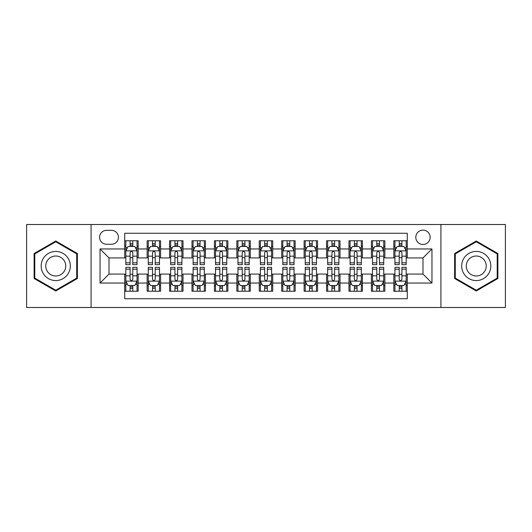 <?xml version="1.0" encoding="UTF-8"?>
<svg xmlns="http://www.w3.org/2000/svg" width="532" height="532" viewBox="0 0 532 532"><rect width="100%" height="100%" fill="white"/><g stroke="black" fill="none" stroke-linecap="round" stroke-linejoin="round"><path stroke-width="0.8" d="M422.987 230.117A7.175 7.175 0 0 0 415.805 237.292A7.175 7.175 0 0 0 422.987 244.474A7.175 7.175 0 0 0 430.162 237.292A7.175 7.175 0 0 0 422.987 230.117M440.922 307.489L505.4 307.489L505.4 224.511L440.922 224.511L440.922 307.489L91.078 307.489L91.078 224.511L26.6 224.511L26.6 307.489L91.078 307.489M407.286 240.77L393.826 240.77L393.826 248.956L384.862 248.956L384.862 257.927L393.826 257.927L393.826 248.956M384.862 248.956L384.862 240.77L371.403 240.77L371.403 248.956L362.432 248.956L362.432 257.927L371.403 257.927L371.403 248.956M362.432 248.956L362.432 240.77L348.979 240.77L348.979 248.956L340.008 248.956L340.008 257.927L348.979 257.927L348.979 248.956M340.008 248.956L340.008 240.77L326.548 240.77L326.548 248.956L317.577 248.956L317.577 257.927L326.548 257.927L326.548 248.956M317.577 248.956L317.577 240.77L304.124 240.77L304.124 248.956L295.154 248.956L295.154 257.927L304.124 257.927L304.124 248.956M295.154 248.956L295.154 240.77L281.701 240.77L281.701 248.956L272.73 248.956L272.73 257.927L281.701 257.927L281.701 248.956M272.73 248.956L272.73 240.77L259.27 240.77L259.27 248.956L250.299 248.956L250.299 257.927L259.27 257.927L259.27 248.956M250.299 248.956L250.299 240.77L236.846 240.77L236.846 248.956L227.876 248.956L227.876 257.927L236.846 257.927L236.846 248.956M227.876 248.956L227.876 240.77L214.423 240.77L214.423 248.956L205.452 248.956L205.452 257.927L214.423 257.927L214.423 248.956M205.452 248.956L205.452 240.77L191.992 240.77L191.992 248.956L183.021 248.956L183.021 257.927L191.992 257.927L191.992 248.956M183.021 248.956L183.021 240.77L169.568 240.77L169.568 248.956L160.597 248.956L160.597 257.927L169.568 257.927L169.568 248.956M160.597 248.956L160.597 240.77L147.138 240.77L147.138 257.927L138.174 257.927L138.174 240.77L124.714 240.77M124.714 291.23L138.174 291.23L138.174 274.073L147.138 274.073L147.138 291.23L160.597 291.23L160.597 274.073L169.568 274.073L169.568 283.044L160.597 283.044M169.568 283.044L169.568 291.23L183.021 291.23L183.021 274.073L191.992 274.073L191.992 283.044L183.021 283.044M191.992 283.044L191.992 291.23L205.452 291.23L205.452 274.073L214.423 274.073L214.423 283.044L205.452 283.044M214.423 283.044L214.423 291.23L227.876 291.23L227.876 274.073L236.846 274.073L236.846 283.044L227.876 283.044M236.846 283.044L236.846 291.23L250.299 291.23L250.299 274.073L259.27 274.073L259.27 283.044L250.299 283.044M259.27 283.044L259.27 291.23L272.73 291.23L272.73 274.073L281.701 274.073L281.701 283.044L272.73 283.044M281.701 283.044L281.701 291.23L295.154 291.23L295.154 274.073L304.124 274.073L304.124 283.044L295.154 283.044M304.124 283.044L304.124 291.23L317.577 291.23L317.577 274.073L326.548 274.073L326.548 283.044L317.577 283.044M326.548 283.044L326.548 291.23L340.008 291.23L340.008 274.073L348.979 274.073L348.979 283.044L340.008 283.044M348.979 283.044L348.979 291.23L362.432 291.23L362.432 274.073L371.403 274.073L371.403 283.044L362.432 283.044M371.403 283.044L371.403 291.23L384.862 291.23L384.862 274.073L393.826 274.073L393.826 283.044L384.862 283.044M106.546 244.248L111.481 244.248A6.949 6.949 0 0 0 118.437 237.292A6.949 6.949 0 0 0 111.481 230.343L106.546 230.343A6.949 6.949 0 0 0 99.597 237.292A6.949 6.949 0 0 0 106.546 244.248M440.922 224.511L91.078 224.511M407.286 248.956L407.286 233.255L124.714 233.255L124.714 257.927L109.013 257.927L109.013 274.073L124.714 274.073L124.714 298.745L407.286 298.745L407.286 274.073L422.987 274.073L422.987 257.927L407.286 257.927L407.286 248.956L431.957 248.956L431.957 283.044L407.286 283.044M124.714 283.044L100.043 283.044L100.043 248.956L124.714 248.956M393.826 283.044L393.826 291.23L407.286 291.23M124.714 246.376L125.838 246.376M130.094 246.376L132.787 246.376M137.05 246.376L138.174 246.376M124.714 257.701L125.838 257.701M130.094 257.701L132.787 257.701M137.05 257.701L138.174 257.701M124.714 274.299L125.838 274.299M130.094 274.299L132.787 274.299M137.05 274.299L138.174 274.299M124.714 285.624L125.838 285.624M130.094 285.624L132.787 285.624M137.05 285.624L138.174 285.624M147.138 257.701L148.262 257.701M152.524 257.701L155.218 257.701M159.474 257.701L160.597 257.701M147.138 246.376L148.262 246.376M152.524 246.376L155.218 246.376M159.474 246.376L160.597 246.376M147.138 274.299L148.262 274.299M152.524 274.299L155.218 274.299M159.474 274.299L160.597 274.299M147.138 285.624L148.262 285.624M152.524 285.624L155.218 285.624M159.474 285.624L160.597 285.624M169.568 274.299L170.686 274.299M174.948 274.299L177.641 274.299M181.904 274.299L183.021 274.299M169.568 285.624L170.686 285.624M174.948 285.624L177.641 285.624M181.904 285.624L183.021 285.624M169.568 246.376L170.686 246.376M174.948 246.376L177.641 246.376M181.904 246.376L183.021 246.376M169.568 257.701L170.686 257.701M174.948 257.701L177.641 257.701M181.904 257.701L183.021 257.701M191.992 274.299L193.116 274.299M197.379 274.299L200.065 274.299M204.328 274.299L205.452 274.299M191.992 285.624L193.116 285.624M197.379 285.624L200.065 285.624M204.328 285.624L205.452 285.624M191.992 246.376L193.116 246.376M197.379 246.376L200.065 246.376M204.328 246.376L205.452 246.376M191.992 257.701L193.116 257.701M197.379 257.701L200.065 257.701M204.328 257.701L205.452 257.701M214.423 274.299L215.54 274.299M219.802 274.299L222.496 274.299M226.752 274.299L227.876 274.299M214.423 285.624L215.54 285.624M219.802 285.624L222.496 285.624M226.752 285.624L227.876 285.624M214.423 246.376L215.54 246.376M219.802 246.376L222.496 246.376M226.752 246.376L227.876 246.376M214.423 257.701L215.54 257.701M219.802 257.701L222.496 257.701M226.752 257.701L227.876 257.701M236.846 274.299L237.97 274.299M242.226 274.299L244.92 274.299M249.182 274.299L250.299 274.299M236.846 285.624L237.97 285.624M242.226 285.624L244.92 285.624M249.182 285.624L250.299 285.624M236.846 246.376L237.97 246.376M242.226 246.376L244.92 246.376M249.182 246.376L250.299 246.376M236.846 257.701L237.97 257.701M242.226 257.701L244.92 257.701M249.182 257.701L250.299 257.701M259.27 274.299L260.394 274.299M264.657 274.299L267.343 274.299M271.606 274.299L272.73 274.299M259.27 285.624L260.394 285.624M264.657 285.624L267.343 285.624M271.606 285.624L272.73 285.624M259.27 246.376L260.394 246.376M264.657 246.376L267.343 246.376M271.606 246.376L272.73 246.376M259.27 257.701L260.394 257.701M264.657 257.701L267.343 257.701M271.606 257.701L272.73 257.701M281.701 274.299L282.818 274.299M287.081 274.299L289.774 274.299M294.03 274.299L295.154 274.299M281.701 285.624L282.818 285.624M287.081 285.624L289.774 285.624M294.03 285.624L295.154 285.624M281.701 246.376L282.818 246.376M287.081 246.376L289.774 246.376M294.03 246.376L295.154 246.376M281.701 257.701L282.818 257.701M287.081 257.701L289.774 257.701M294.03 257.701L295.154 257.701M304.124 274.299L305.248 274.299M309.504 274.299L312.198 274.299M316.46 274.299L317.577 274.299M304.124 285.624L305.248 285.624M309.504 285.624L312.198 285.624M316.46 285.624L317.577 285.624M304.124 246.376L305.248 246.376M309.504 246.376L312.198 246.376M316.46 246.376L317.577 246.376M304.124 257.701L305.248 257.701M309.504 257.701L312.198 257.701M316.46 257.701L317.577 257.701M326.548 274.299L327.672 274.299M331.935 274.299L334.621 274.299M338.884 274.299L340.008 274.299M326.548 285.624L327.672 285.624M331.935 285.624L334.621 285.624M338.884 285.624L340.008 285.624M326.548 246.376L327.672 246.376M331.935 246.376L334.621 246.376M338.884 246.376L340.008 246.376M326.548 257.701L327.672 257.701M331.935 257.701L334.621 257.701M338.884 257.701L340.008 257.701M348.979 274.299L350.096 274.299M354.359 274.299L357.052 274.299M361.314 274.299L362.432 274.299M348.979 285.624L350.096 285.624M354.359 285.624L357.052 285.624M361.314 285.624L362.432 285.624M348.979 246.376L350.096 246.376M354.359 246.376L357.052 246.376M361.314 246.376L362.432 246.376M348.979 257.701L350.096 257.701M354.359 257.701L357.052 257.701M361.314 257.701L362.432 257.701M371.403 274.299L372.526 274.299M376.782 274.299L379.476 274.299M383.738 274.299L384.862 274.299M371.403 285.624L372.526 285.624M376.782 285.624L379.476 285.624M383.738 285.624L384.862 285.624M371.403 246.376L372.526 246.376M376.782 246.376L379.476 246.376M383.738 246.376L384.862 246.376M371.403 257.701L372.526 257.701M376.782 257.701L379.476 257.701M383.738 257.701L384.862 257.701M393.826 274.299L394.95 274.299M399.213 274.299L401.906 274.299M406.162 274.299L407.286 274.299M393.826 285.624L394.95 285.624M399.213 285.624L401.906 285.624M406.162 285.624L407.286 285.624M393.826 246.376L394.95 246.376M399.213 246.376L401.906 246.376M406.162 246.376L407.286 246.376M393.826 257.701L394.95 257.701M399.213 257.701L401.906 257.701M406.162 257.701L407.286 257.701M109.013 257.927L100.043 248.956M109.013 274.073L100.043 283.044M431.957 248.956L422.987 257.927M431.957 283.044L422.987 274.073M55.754 290.991L77.393 278.495L77.393 253.505L55.754 241.009L34.114 253.505L34.114 278.495L55.754 290.991M497.886 253.505L476.246 241.009L454.607 253.505L454.607 278.495L476.246 290.991L497.886 278.495L497.886 253.505M132.787 243.683L130.094 243.683M137.05 262.828L132.787 262.828L132.787 264.657L137.05 264.657L137.05 250.978L134.809 246.489L128.079 246.489L125.838 250.978L125.838 264.657L130.094 264.657L130.094 262.828L125.838 262.828M125.838 250.978L125.838 240.77M137.05 250.978L137.05 240.77M130.094 246.489L130.094 240.77M132.787 240.77L132.787 246.489M132.787 262.828L132.787 252.653C131.889 250.931 130.998 250.931 130.094 252.653L130.094 262.828M130.094 288.317L132.787 288.317M125.838 269.172L130.094 269.172L130.094 267.343L125.838 267.343L125.838 281.022L128.079 285.511L134.809 285.511L137.05 281.022L137.05 267.343L132.787 267.343L132.787 269.172L137.05 269.172M137.05 281.022L137.05 291.23M125.838 281.022L125.838 291.23M132.787 285.511L132.787 291.23M130.094 291.23L130.094 285.511M130.094 269.172L130.094 279.347C130.992 281.069 131.889 281.069 132.787 279.347L132.787 269.172M55.754 251.423A14.577 14.577 0 0 0 41.177 266A14.577 14.577 0 0 0 55.754 280.577A14.577 14.577 0 0 0 70.33 266A14.577 14.577 0 0 0 55.754 251.423M55.754 256.018A9.982 9.982 0 0 0 45.772 266A9.982 9.982 0 0 0 55.754 275.982A9.982 9.982 0 0 0 65.735 266A9.982 9.982 0 0 0 55.754 256.018M76.721 278.103L55.754 290.213L34.786 278.103L34.786 253.897L55.754 241.787L76.721 253.897L76.721 278.103M463.625 258.712A14.577 14.577 0 0 0 468.958 278.622A14.577 14.577 0 0 0 488.868 273.288A14.577 14.577 0 0 0 483.535 253.378A14.577 14.577 0 0 0 463.625 258.712M467.601 261.012A9.982 9.982 0 0 0 471.259 274.645A9.982 9.982 0 0 0 484.891 270.988A9.982 9.982 0 0 0 481.234 257.355A9.982 9.982 0 0 0 467.601 261.012M497.214 253.897L497.214 278.103L476.246 290.213L455.279 278.103L455.279 253.897L476.246 241.787L497.214 253.897M155.218 243.683L152.524 243.683M159.474 262.828L155.218 262.828L155.218 264.657L159.474 264.657L159.474 250.978L157.233 246.489L150.503 246.489L148.262 250.978L148.262 264.657L152.524 264.657L152.524 262.828L148.262 262.828M148.262 250.978L148.262 240.77M159.474 250.978L159.474 240.77M152.524 246.489L152.524 240.77M155.218 240.77L155.218 246.489M155.218 262.828L155.218 252.653C154.32 250.931 153.422 250.931 152.524 252.653L152.524 262.828M177.641 243.683L174.948 243.683M181.904 262.828L177.641 262.828L177.641 264.657L181.904 264.657L181.904 250.978L179.656 246.489L172.933 246.489L170.686 250.978L170.686 264.657L174.948 264.657L174.948 262.828L170.686 262.828M170.686 250.978L170.686 240.77M181.904 250.978L181.904 240.77M174.948 246.489L174.948 240.77M177.641 240.77L177.641 246.489M177.641 262.828L177.641 252.653C176.744 250.931 175.846 250.931 174.948 252.653L174.948 262.828M200.065 243.683L197.379 243.683M204.328 262.828L200.065 262.828L200.065 264.657L204.328 264.657L204.328 250.978L202.087 246.489L195.357 246.489L193.116 250.978L193.116 264.657L197.379 264.657L197.379 262.828L193.116 262.828M193.116 250.978L193.116 240.77M204.328 250.978L204.328 240.77M197.379 246.489L197.379 240.77M200.065 240.77L200.065 246.489M200.065 262.828L200.065 252.653C199.174 250.931 198.276 250.931 197.379 252.653L197.379 262.828M222.496 243.683L219.802 243.683M226.752 262.828L222.496 262.828L222.496 264.657L226.752 264.657L226.752 250.978L224.511 246.489L217.781 246.489L215.54 250.978L215.54 264.657L219.802 264.657L219.802 262.828L215.54 262.828M215.54 250.978L215.54 240.77M226.752 250.978L226.752 240.77M219.802 246.489L219.802 240.77M222.496 240.77L222.496 246.489M222.496 262.828L222.496 252.653C221.598 250.931 220.7 250.931 219.802 252.653L219.802 262.828M152.524 288.317L155.218 288.317M148.262 269.172L152.524 269.172L152.524 267.343L148.262 267.343L148.262 281.022L150.503 285.511L157.233 285.511L159.474 281.022L159.474 267.343L155.218 267.343L155.218 269.172L159.474 269.172M159.474 281.022L159.474 291.23M148.262 281.022L148.262 291.23M155.218 285.511L155.218 291.23M152.524 291.23L152.524 285.511M152.524 269.172L152.524 279.347C153.422 281.069 154.313 281.069 155.218 279.347L155.218 269.172M174.948 288.317L177.641 288.317M170.686 269.172L174.948 269.172L174.948 267.343L170.686 267.343L170.686 281.022L172.933 285.511L179.656 285.511L181.904 281.022L181.904 267.343L177.641 267.343L177.641 269.172L181.904 269.172M181.904 281.022L181.904 291.23M170.686 281.022L170.686 291.23M177.641 285.511L177.641 291.23M174.948 291.23L174.948 285.511M174.948 269.172L174.948 279.347C175.846 281.069 176.744 281.069 177.641 279.347L177.641 269.172M197.379 288.317L200.065 288.317M193.116 269.172L197.379 269.172L197.379 267.343L193.116 267.343L193.116 281.022L195.357 285.511L202.087 285.511L204.328 281.022L204.328 267.343L200.065 267.343L200.065 269.172L204.328 269.172M204.328 281.022L204.328 291.23M193.116 281.022L193.116 291.23M200.065 285.511L200.065 291.23M197.379 291.23L197.379 285.511M197.379 269.172L197.379 279.347C198.27 281.069 199.168 281.069 200.065 279.347L200.065 269.172M219.802 288.317L222.496 288.317M215.54 269.172L219.802 269.172L219.802 267.343L215.54 267.343L215.54 281.022L217.781 285.511L224.511 285.511L226.752 281.022L226.752 267.343L222.496 267.343L222.496 269.172L226.752 269.172M226.752 281.022L226.752 291.23M215.54 281.022L215.54 291.23M222.496 285.511L222.496 291.23M219.802 291.23L219.802 285.511M219.802 269.172L219.802 279.347C220.7 281.069 221.598 281.069 222.496 279.347L222.496 269.172M244.92 243.683L242.226 243.683M249.182 262.828L244.92 262.828L244.92 264.657L249.182 264.657L249.182 250.978L246.934 246.489L240.211 246.489L237.97 250.978L237.97 264.657L242.226 264.657L242.226 262.828L237.97 262.828M237.97 250.978L237.97 240.77M249.182 250.978L249.182 240.77M242.226 246.489L242.226 240.77M244.92 240.77L244.92 246.489M244.92 262.828L244.92 252.653C244.022 250.931 243.124 250.931 242.226 252.653L242.226 262.828M242.226 288.317L244.92 288.317M237.97 269.172L242.226 269.172L242.226 267.343L237.97 267.343L237.97 281.022L240.211 285.511L246.934 285.511L249.182 281.022L249.182 267.343L244.92 267.343L244.92 269.172L249.182 269.172M249.182 281.022L249.182 291.23M237.97 281.022L237.97 291.23M244.92 285.511L244.92 291.23M242.226 291.23L242.226 285.511M242.226 269.172L242.226 279.347C243.124 281.069 244.022 281.069 244.92 279.347L244.92 269.172M267.343 243.683L264.657 243.683M271.606 262.828L267.343 262.828L267.343 264.657L271.606 264.657L271.606 250.978L269.365 246.489L262.635 246.489L260.394 250.978L260.394 264.657L264.657 264.657L264.657 262.828L260.394 262.828M260.394 250.978L260.394 240.77M271.606 250.978L271.606 240.77M264.657 246.489L264.657 240.77M267.343 240.77L267.343 246.489M267.343 262.828L267.343 252.653C266.452 250.931 265.554 250.931 264.657 252.653L264.657 262.828M264.657 288.317L267.343 288.317M260.394 269.172L264.657 269.172L264.657 267.343L260.394 267.343L260.394 281.022L262.635 285.511L269.365 285.511L271.606 281.022L271.606 267.343L267.343 267.343L267.343 269.172L271.606 269.172M271.606 281.022L271.606 291.23M260.394 281.022L260.394 291.23M267.343 285.511L267.343 291.23M264.657 291.23L264.657 285.511M264.657 269.172L264.657 279.347C265.548 281.069 266.446 281.069 267.343 279.347L267.343 269.172M289.774 243.683L287.081 243.683M294.03 262.828L289.774 262.828L289.774 264.657L294.03 264.657L294.03 250.978L291.789 246.489L285.066 246.489L282.818 250.978L282.818 264.657L287.081 264.657L287.081 262.828L282.818 262.828M282.818 250.978L282.818 240.77M294.03 250.978L294.03 240.77M287.081 246.489L287.081 240.77M289.774 240.77L289.774 246.489M289.774 262.828L289.774 252.653C288.876 250.931 287.978 250.931 287.081 252.653L287.081 262.828M287.081 288.317L289.774 288.317M282.818 269.172L287.081 269.172L287.081 267.343L282.818 267.343L282.818 281.022L285.066 285.511L291.789 285.511L294.03 281.022L294.03 267.343L289.774 267.343L289.774 269.172L294.03 269.172M294.03 281.022L294.03 291.23M282.818 281.022L282.818 291.23M289.774 285.511L289.774 291.23M287.081 291.23L287.081 285.511M287.081 269.172L287.081 279.347C287.978 281.069 288.876 281.069 289.774 279.347L289.774 269.172M312.198 243.683L309.504 243.683M316.46 262.828L312.198 262.828L312.198 264.657L316.46 264.657L316.46 250.978L314.219 246.489L307.489 246.489L305.248 250.978L305.248 264.657L309.504 264.657L309.504 262.828L305.248 262.828M305.248 250.978L305.248 240.77M316.46 250.978L316.46 240.77M309.504 246.489L309.504 240.77M312.198 240.77L312.198 246.489M312.198 262.828L312.198 252.653C311.3 250.931 310.402 250.931 309.504 252.653L309.504 262.828M309.504 288.317L312.198 288.317M305.248 269.172L309.504 269.172L309.504 267.343L305.248 267.343L305.248 281.022L307.489 285.511L314.219 285.511L316.46 281.022L316.46 267.343L312.198 267.343L312.198 269.172L316.46 269.172M316.46 281.022L316.46 291.23M305.248 281.022L305.248 291.23M312.198 285.511L312.198 291.23M309.504 291.23L309.504 285.511M309.504 269.172L309.504 279.347C310.402 281.069 311.3 281.069 312.198 279.347L312.198 269.172M334.621 243.683L331.935 243.683M338.884 262.828L334.621 262.828L334.621 264.657L338.884 264.657L338.884 250.978L336.643 246.489L329.913 246.489L327.672 250.978L327.672 264.657L331.935 264.657L331.935 262.828L327.672 262.828M327.672 250.978L327.672 240.77M338.884 250.978L338.884 240.77M331.935 246.489L331.935 240.77M334.621 240.77L334.621 246.489M334.621 262.828L334.621 252.653C333.73 250.931 332.833 250.931 331.935 252.653L331.935 262.828M331.935 288.317L334.621 288.317M327.672 269.172L331.935 269.172L331.935 267.343L327.672 267.343L327.672 281.022L329.913 285.511L336.643 285.511L338.884 281.022L338.884 267.343L334.621 267.343L334.621 269.172L338.884 269.172M338.884 281.022L338.884 291.23M327.672 281.022L327.672 291.23M334.621 285.511L334.621 291.23M331.935 291.23L331.935 285.511M331.935 269.172L331.935 279.347C332.826 281.069 333.724 281.069 334.621 279.347L334.621 269.172M357.052 243.683L354.359 243.683M361.314 262.828L357.052 262.828L357.052 264.657L361.314 264.657L361.314 250.978L359.067 246.489L352.344 246.489L350.096 250.978L350.096 264.657L354.359 264.657L354.359 262.828L350.096 262.828M350.096 250.978L350.096 240.77M361.314 250.978L361.314 240.77M354.359 246.489L354.359 240.77M357.052 240.77L357.052 246.489M357.052 262.828L357.052 252.653C356.154 250.931 355.256 250.931 354.359 252.653L354.359 262.828M354.359 288.317L357.052 288.317M350.096 269.172L354.359 269.172L354.359 267.343L350.096 267.343L350.096 281.022L352.344 285.511L359.067 285.511L361.314 281.022L361.314 267.343L357.052 267.343L357.052 269.172L361.314 269.172M361.314 281.022L361.314 291.23M350.096 281.022L350.096 291.23M357.052 285.511L357.052 291.23M354.359 291.23L354.359 285.511M354.359 269.172L354.359 279.347C355.256 281.069 356.154 281.069 357.052 279.347L357.052 269.172M379.476 243.683L376.782 243.683M383.738 262.828L379.476 262.828L379.476 264.657L383.738 264.657L383.738 250.978L381.497 246.489L374.767 246.489L372.526 250.978L372.526 264.657L376.782 264.657L376.782 262.828L372.526 262.828M372.526 250.978L372.526 240.77M383.738 250.978L383.738 240.77M376.782 246.489L376.782 240.77M379.476 240.77L379.476 246.489M379.476 262.828L379.476 252.653C378.578 250.931 377.687 250.931 376.782 252.653L376.782 262.828M376.782 288.317L379.476 288.317M372.526 269.172L376.782 269.172L376.782 267.343L372.526 267.343L372.526 281.022L374.767 285.511L381.497 285.511L383.738 281.022L383.738 267.343L379.476 267.343L379.476 269.172L383.738 269.172M383.738 281.022L383.738 291.23M372.526 281.022L372.526 291.23M379.476 285.511L379.476 291.23M376.782 291.23L376.782 285.511M376.782 269.172L376.782 279.347C377.68 281.069 378.578 281.069 379.476 279.347L379.476 269.172M401.906 243.683L399.213 243.683M406.162 262.828L401.906 262.828L401.906 264.657L406.162 264.657L406.162 250.978L403.921 246.489L397.191 246.489L394.95 250.978L394.95 264.657L399.213 264.657L399.213 262.828L394.95 262.828M394.95 250.978L394.95 240.77M406.162 250.978L406.162 240.77M399.213 246.489L399.213 240.77M401.906 240.77L401.906 246.489M401.906 262.828L401.906 252.653C401.008 250.931 400.111 250.931 399.213 252.653L399.213 262.828M399.213 288.317L401.906 288.317M394.95 269.172L399.213 269.172L399.213 267.343L394.95 267.343L394.95 281.022L397.191 285.511L403.921 285.511L406.162 281.022L406.162 267.343L401.906 267.343L401.906 269.172L406.162 269.172M406.162 281.022L406.162 291.23M394.95 281.022L394.95 291.23M401.906 285.511L401.906 291.23M399.213 291.23L399.213 285.511M399.213 269.172L399.213 279.347C400.111 281.069 401.002 281.069 401.906 279.347L401.906 269.172M147.138 283.044L138.174 283.044M147.138 248.956L138.174 248.956M136.99 250.865L125.891 250.865M125.838 247.726L127.461 247.726M135.421 247.726L137.05 247.726M130.094 256.171L125.838 256.171M137.05 256.171L132.787 256.171M132.787 245.112L130.094 245.112M125.891 281.135L136.99 281.135M137.05 284.274L135.421 284.274M127.461 284.274L125.838 284.274M132.787 275.829L137.05 275.829M125.838 275.829L130.094 275.829M130.094 286.888L132.787 286.888M159.42 250.865L148.322 250.865M148.262 247.726L149.891 247.726M157.851 247.726L159.474 247.726M152.524 256.171L148.262 256.171M159.474 256.171L155.218 256.171M155.218 245.112L152.524 245.112M181.844 250.865L170.745 250.865M170.686 247.726L172.315 247.726M180.275 247.726L181.904 247.726M174.948 256.171L170.686 256.171M181.904 256.171L177.641 256.171M177.641 245.112L174.948 245.112M204.275 250.865L193.169 250.865M193.116 247.726L194.739 247.726M202.705 247.726L204.328 247.726M197.379 256.171L193.116 256.171M204.328 256.171L200.065 256.171M200.065 245.112L197.379 245.112M226.698 250.865L215.6 250.865M215.54 247.726L217.169 247.726M225.129 247.726L226.752 247.726M219.802 256.171L215.54 256.171M226.752 256.171L222.496 256.171M222.496 245.112L219.802 245.112M148.322 281.135L159.42 281.135M159.474 284.274L157.851 284.274M149.891 284.274L148.262 284.274M155.218 275.829L159.474 275.829M148.262 275.829L152.524 275.829M152.524 286.888L155.218 286.888M170.745 281.135L181.844 281.135M181.904 284.274L180.275 284.274M172.315 284.274L170.686 284.274M177.641 275.829L181.904 275.829M170.686 275.829L174.948 275.829M174.948 286.888L177.641 286.888M193.169 281.135L204.275 281.135M204.328 284.274L202.705 284.274M194.739 284.274L193.116 284.274M200.065 275.829L204.328 275.829M193.116 275.829L197.379 275.829M197.379 286.888L200.065 286.888M215.6 281.135L226.698 281.135M226.752 284.274L225.129 284.274M217.169 284.274L215.54 284.274M222.496 275.829L226.752 275.829M215.54 275.829L219.802 275.829M219.802 286.888L222.496 286.888M249.122 250.865L238.023 250.865M237.97 247.726L239.593 247.726M247.553 247.726L249.182 247.726M242.226 256.171L237.97 256.171M249.182 256.171L244.92 256.171M244.92 245.112L242.226 245.112M238.023 281.135L249.122 281.135M249.182 284.274L247.553 284.274M239.593 284.274L237.97 284.274M244.92 275.829L249.182 275.829M237.97 275.829L242.226 275.829M242.226 286.888L244.92 286.888M271.553 250.865L260.447 250.865M260.394 247.726L262.017 247.726M269.983 247.726L271.606 247.726M264.657 256.171L260.394 256.171M271.606 256.171L267.343 256.171M267.343 245.112L264.657 245.112M260.447 281.135L271.553 281.135M271.606 284.274L269.983 284.274M262.017 284.274L260.394 284.274M267.343 275.829L271.606 275.829M260.394 275.829L264.657 275.829M264.657 286.888L267.343 286.888M293.977 250.865L282.878 250.865M282.818 247.726L284.447 247.726M292.407 247.726L294.03 247.726M287.081 256.171L282.818 256.171M294.03 256.171L289.774 256.171M289.774 245.112L287.081 245.112M282.878 281.135L293.977 281.135M294.03 284.274L292.407 284.274M284.447 284.274L282.818 284.274M289.774 275.829L294.03 275.829M282.818 275.829L287.081 275.829M287.081 286.888L289.774 286.888M316.4 250.865L305.302 250.865M305.248 247.726L306.871 247.726M314.831 247.726L316.46 247.726M309.504 256.171L305.248 256.171M316.46 256.171L312.198 256.171M312.198 245.112L309.504 245.112M305.302 281.135L316.4 281.135M316.46 284.274L314.831 284.274M306.871 284.274L305.248 284.274M312.198 275.829L316.46 275.829M305.248 275.829L309.504 275.829M309.504 286.888L312.198 286.888M338.831 250.865L327.725 250.865M327.672 247.726L329.295 247.726M337.261 247.726L338.884 247.726M331.935 256.171L327.672 256.171M338.884 256.171L334.621 256.171M334.621 245.112L331.935 245.112M327.725 281.135L338.831 281.135M338.884 284.274L337.261 284.274M329.295 284.274L327.672 284.274M334.621 275.829L338.884 275.829M327.672 275.829L331.935 275.829M331.935 286.888L334.621 286.888M361.255 250.865L350.156 250.865M350.096 247.726L351.725 247.726M359.685 247.726L361.314 247.726M354.359 256.171L350.096 256.171M361.314 256.171L357.052 256.171M357.052 245.112L354.359 245.112M350.156 281.135L361.255 281.135M361.314 284.274L359.685 284.274M351.725 284.274L350.096 284.274M357.052 275.829L361.314 275.829M350.096 275.829L354.359 275.829M354.359 286.888L357.052 286.888M383.678 250.865L372.58 250.865M372.526 247.726L374.149 247.726M382.109 247.726L383.738 247.726M376.782 256.171L372.526 256.171M383.738 256.171L379.476 256.171M379.476 245.112L376.782 245.112M372.58 281.135L383.678 281.135M383.738 284.274L382.109 284.274M374.149 284.274L372.526 284.274M379.476 275.829L383.738 275.829M372.526 275.829L376.782 275.829M376.782 286.888L379.476 286.888M406.109 250.865L395.01 250.865M394.95 247.726L396.579 247.726M404.539 247.726L406.162 247.726M399.213 256.171L394.95 256.171M406.162 256.171L401.906 256.171M401.906 245.112L399.213 245.112M395.01 281.135L406.109 281.135M406.162 284.274L404.539 284.274M396.579 284.274L394.95 284.274M401.906 275.829L406.162 275.829M394.95 275.829L399.213 275.829M399.213 286.888L401.906 286.888"/></g></svg>

